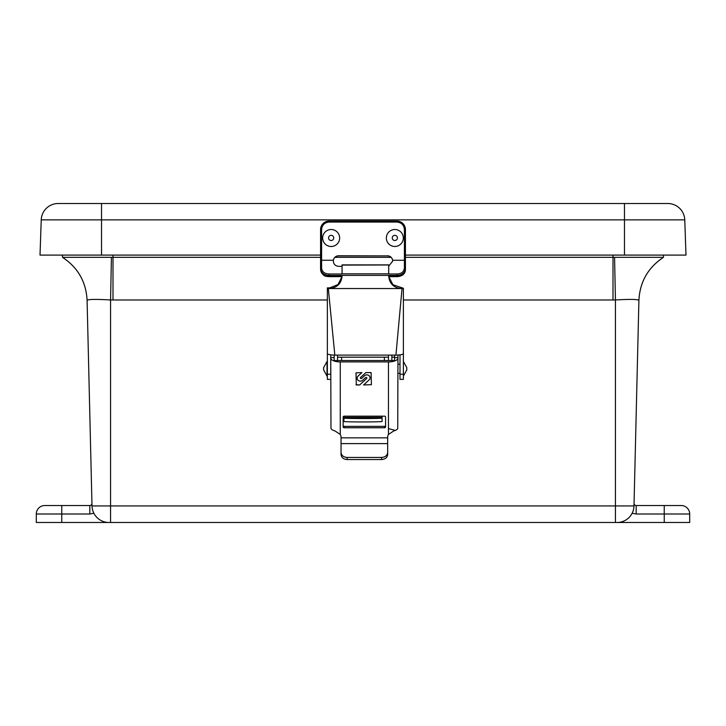 <?xml version="1.0" encoding="UTF-8"?>
<svg xmlns="http://www.w3.org/2000/svg" width="726" height="726" viewBox="0 0 726 726"><rect width="100%" height="100%" fill="white"/><g stroke="black" fill="none" stroke-linecap="round" stroke-linejoin="round"><path stroke-width="1.09" d="M689.7 514.008L636.176 514.008L636.176 505.523L681.215 505.523A8.485 8.485 0 0 1 689.7 514.008L689.7 522.493L108.973 522.493L110.561 522.493L110.561 505.931L92.002 505.931L87.093 300.301C86.122 281.851 77.936 267.531 62.536 257.34L65.748 257.34M108.973 522.493A16.97 16.97 0 0 1 92.002 505.931A16.97 16.97 0 0 0 108.973 522.493L36.3 522.493L36.3 514.008A8.485 8.485 0 0 1 44.785 505.523L61.755 505.523L44.785 505.523A8.485 8.485 0 0 0 36.3 514.008L61.755 514.008L61.755 505.523L89.824 505.523A2.124 2.124 0 0 0 91.948 503.354M633.889 507.429L633.998 505.931A16.97 16.97 0 0 1 617.027 522.493A16.97 16.97 0 0 0 633.998 505.931L110.561 505.931L110.561 299.965C96.286 299.139 88.463 299.248 87.093 300.301L87.093 300.337C86.122 281.87 77.927 267.531 62.5 257.34L62.472 255.098M634.016 504.869L634.052 503.354A2.124 2.124 0 0 0 636.176 505.523M638.907 300.301C639.878 281.851 648.064 267.531 663.464 257.34L614.568 257.34L615.439 299.965C629.714 299.139 637.537 299.248 638.907 300.301L633.998 505.931M636.638 299.647L638.717 300.074M327.362 299.983L113.002 299.983L113.002 257.34L320.574 257.34M334.967 257.34L391.033 257.34M405.426 257.34L612.998 257.34L612.998 299.983L615.439 299.965L615.439 522.493M663.528 255.098L663.464 257.34M638.907 300.337C639.878 281.87 648.073 267.531 663.5 257.34C648.073 267.531 639.878 281.87 638.907 300.337M66.756 257.34L68.879 257.34M113.002 299.983L110.561 299.965L111.432 257.34L62.5 257.34C77.927 267.531 86.122 281.87 87.093 300.337M113.002 255.098L113.002 257.34L111.432 257.34M614.568 257.34L612.998 257.34L612.998 255.098M58.198 203.507A16.97 16.97 0 0 0 41.237 219.878L101.522 219.878L101.522 203.507L58.198 203.507L667.802 203.507A16.97 16.97 0 0 1 684.763 219.878L685.988 255.098L405.426 255.098M640.105 203.507L624.478 203.507L624.478 219.878L684.763 219.878M41.237 219.878L40.012 255.098L320.574 255.098M375.732 418.094L350.268 418.094L375.732 418.094M382.076 416.161L382.076 421.488A19.076 0.454 180 0 1 363 421.942A19.076 0.454 180 0 1 343.924 421.488L343.924 416.18M382.076 418.094A19.076 0.454 180 0 1 363 418.548A19.076 0.454 180 0 1 343.924 418.094M394.563 355.096L394.563 360.532L334.151 360.532L334.151 355.087L334.151 357.6L330.757 357.6M391.849 355.096L391.849 360.532M337.545 360.532L337.545 355.096M388.455 355.096L388.455 360.532M357.138 378.173A3.203 2.922 180 0 0 362.637 380.27L365.55 377.611A0.744 0.672 0 0 1 366.594 377.611L366.63 377.638A0.744 0.672 0 0 1 366.63 378.591L359.642 384.971L356.303 384.971L355.994 372.874L361.929 372.592L358.072 376.104A3.203 2.922 180 0 0 357.138 378.173L357.138 378.146A3.203 2.922 180 0 1 358.072 376.077L361.893 372.592M360.35 377.901A0.744 0.672 0 0 1 360.568 377.429L365.859 372.592L371.095 372.592L371.403 384.689L363.572 384.971L369.117 379.907A3.203 2.922 180 0 0 368.971 375.641L368.935 375.614A3.203 2.922 180 0 0 364.552 375.741L361.639 378.409A0.744 0.672 0 0 1 360.595 378.409L360.568 378.382A0.744 0.672 0 0 1 360.35 377.901A0.744 0.672 180 0 0 360.568 378.355L360.595 378.409M343.144 417.087A1.016 0.926 0 0 1 344.16 416.161L384.553 416.161A1.016 0.926 0 0 1 385.57 417.087L385.57 426.815A1.016 0.926 0 0 1 384.553 427.75L344.16 427.75A1.016 0.926 0 0 1 343.144 426.815L343.144 417.087M343.144 425.436A1.016 0.926 180 0 0 344.16 426.362L384.553 426.362A1.016 0.926 180 0 0 385.57 425.436M388.455 434.438L388.455 361.92L340.258 361.92A9.502 3.875 0 0 1 330.757 358.045L330.974 428.549A9.502 3.875 0 0 0 331.31 429.021L331.328 429.048A9.502 3.875 0 0 0 334.931 430.926L340.258 434.438A6.107 5.581 0 0 1 341.038 437.17L341.038 437.851L387.675 437.851L387.675 437.17A6.107 5.581 0 0 1 388.455 434.438L393.782 430.926A9.502 3.875 0 0 0 397.385 429.048L397.412 429.021A9.502 3.875 0 0 0 397.739 428.549L397.957 355.041M394.563 360.532L394.563 361.013M397.957 358.045A9.502 3.875 0 0 1 388.455 361.92L388.455 363.662M388.455 364.343L388.455 365.704M388.455 367.61L388.455 368.563M388.455 369.924L388.455 370.877M388.455 372.783L388.455 374.144M388.455 374.825L388.455 378.636M388.455 378.772L388.455 381.086M388.455 381.767L388.455 383.128M388.455 385.034L388.455 387.521M388.455 391.232L388.455 391.976M388.455 395.443L388.455 396.387M388.455 402.649L388.455 403.683M388.455 405.308L388.455 407.885M388.455 408.348L388.455 409.972M388.455 415.844L388.455 417.377M388.455 417.904L388.455 419.038M388.455 419.964L388.455 420.708M388.455 422.532L388.455 423.485M388.455 424.42L388.455 424.982M388.455 425.336L388.455 428.041M388.455 428.585L394.563 430.209M387.675 437.851L387.675 454.594C387.285 457.589 385.252 459.24 381.567 459.549L347.146 459.549C343.462 459.24 341.429 457.589 341.038 454.594L341.038 437.851M355.994 384.662L359.642 384.971L366.63 378.564A0.744 0.672 180 0 0 366.848 378.101M368.935 375.614L368.935 375.587A3.203 2.922 180 0 0 364.552 375.714L361.639 378.382A0.744 0.672 0 0 1 360.595 378.382M370.06 377.81L370.06 377.838A3.203 2.922 180 0 0 368.971 375.614M363.608 384.943L371.403 384.662M387.675 443.604L341.038 443.604M387.675 452.498C387.285 455.483 385.252 457.135 381.567 457.453L347.146 457.453C343.462 457.135 341.429 455.483 341.038 452.498M340.258 428.576L340.258 426.942M340.258 425.853L340.258 424.22M340.258 423.675L340.258 422.042M340.258 420.953L340.258 419.319M340.258 418.775L340.258 417.141M340.258 416.052L340.258 414.419M340.258 413.33L340.258 411.706M340.258 411.161L340.258 409.528M340.258 408.439L340.258 406.805M340.258 406.261L340.258 404.763M340.258 399.599L340.258 397.685M340.258 397.567L340.258 396.332M340.258 380.188L340.258 378.89M340.258 378.809L340.258 377.538M340.258 366.176L340.258 365.024M394.563 357.6L397.957 357.6M400.861 288.531L403.393 288.276L403.393 353.635C402.903 354.515 400.434 354.996 395.988 355.096L334.831 355.096L328.324 288.531L328.388 289.266L327.362 289.266L327.362 353.635C327.853 354.515 330.321 354.996 334.768 355.096L334.831 355.096M402.494 288.531L402.032 288.54L395.924 355.096M328.715 288.531L402.032 288.54M330.757 379.371L327.362 379.371L327.362 353.871M327.362 288.521L327.362 289.266L327.362 287.868L327.362 288.521L328.324 288.521M403.393 288.276L392.911 284.692L388.755 276.66M406.787 367.628L406.787 369.933L406.787 367.628L403.393 361.484L403.393 289.919M403.393 353.871L403.393 379.371L399.999 379.371L399.999 354.86M330.757 354.86L330.757 374.235L327.362 374.235M403.393 374.235L399.999 374.235L399.999 379.371M341.991 276.66L338.007 284.547L329.813 287.868L327.362 287.868M342.055 275.39L342.055 276.098C341.302 283.657 337.073 287.805 329.359 288.531L329.813 287.868M401.387 287.877L401.387 288.54C393.683 287.805 389.445 283.657 388.691 276.098L388.691 275.39M401.387 288.54L329.513 288.531M342.055 265.108L342.055 273.838L388.691 273.838L388.691 264.981L342.055 265.108M388.691 264.981L342.055 264.981M323.624 367.683L323.624 369.933L323.624 367.683M323.624 367.628L327.018 361.484L327.018 376.077L323.624 369.933M392.702 261.188L392.639 260.38A5.291 5.291 -0 0 0 387.403 255.897L338.597 255.897A5.291 5.291 -0 0 0 333.361 260.38L333.316 260.825M387.403 255.779A5.291 5.291 180 0 1 392.639 260.262L404.409 260.262L404.409 229.525C403.946 225.015 401.451 222.528 396.94 222.065L329.06 222.065C324.549 222.528 322.054 225.015 321.591 229.525L321.591 260.262L333.361 260.262A5.291 5.291 180 0 1 338.597 255.779L387.403 255.897M388.691 266.179L392.702 261.07L392.639 260.262M404.409 267.867L405.426 268.266L405.426 260.298L404.409 260.262L404.409 267.867C404.055 271.751 401.569 273.784 396.94 273.983L388.691 273.983M342.055 273.983L329.06 273.983C324.431 273.784 321.945 271.742 321.591 267.867L321.591 260.262L320.574 260.298L320.574 268.266L321.591 267.867M342.055 266.333L338.597 266.333C334.995 265.907 333.243 263.874 333.361 260.262L333.298 261.07M321.591 229.525L320.574 229.561L320.574 260.298M405.426 260.298L405.426 229.561A8.485 8.476 -0 0 0 396.94 221.076L329.06 221.076A8.485 8.476 -0 0 0 320.574 229.561C321.074 224.407 323.905 221.584 329.06 221.076L396.94 221.076C402.095 221.584 404.926 224.407 405.426 229.561L404.409 229.525M329.06 276.343L329.06 276.361C323.742 276.071 320.91 273.72 320.574 269.31L320.574 268.266C320.974 272.758 323.805 275.127 329.06 275.39L329.06 273.983M342.055 276.361L329.06 276.361L329.06 275.39L396.94 275.39C402.195 275.127 405.026 272.758 405.426 268.266L405.426 269.31C405.09 273.72 402.258 276.071 396.94 276.361L396.94 273.983M339.65 238.01L339.65 237.992A8.485 8.476 180 0 1 327.09 245.452A8.485 8.476 180 0 1 326.582 230.859A8.485 8.476 180 0 1 339.65 237.992A8.485 8.476 180 0 1 327.09 245.433A8.485 8.476 180 0 1 322.68 237.992L322.68 237.992M329.767 235.75A2.577 2.577 180 0 1 333.334 236.531A2.577 2.577 180 0 1 332.553 240.088A2.577 2.577 180 0 1 328.987 239.317A2.577 2.577 180 0 1 329.767 235.75M403.32 238.01L403.32 237.992A8.485 8.476 180 0 1 395.135 246.468A8.485 8.476 180 0 1 386.35 238.001A8.485 8.476 180 0 1 394.545 229.516A8.485 8.476 180 0 1 403.32 238.01A8.485 8.476 180 0 1 395.135 246.477A8.485 8.476 180 0 1 386.35 237.992L386.35 237.992M394.926 240.497A2.577 2.577 180 0 1 392.258 238.01A2.577 2.577 180 0 1 394.744 235.342A2.577 2.577 180 0 1 397.412 237.829A2.577 2.577 180 0 1 394.926 240.497M664.245 505.523L664.245 522.493M632.292 513.273L636.176 514.008M61.755 522.493L61.755 514.008L89.824 514.008L93.845 513.218M89.824 514.008L89.824 505.523M612.998 299.983L403.393 299.983M101.522 255.098L101.522 219.878L624.478 219.878L624.478 255.098M384.381 360.532L384.381 357.183M341.619 357.183L341.619 360.532M343.924 417.377L382.076 417.377M384.553 427.75L384.553 426.362M344.16 427.75L344.16 426.362M347.146 459.549L347.146 457.453M381.567 459.549L381.567 457.453M340.258 361.92L340.258 434.438M329.06 222.065L329.06 221.076M396.94 222.065L396.94 221.076M388.7 276.361L396.94 276.343M388.691 264.89L342.055 264.89M399.999 373.364L397.957 373.364M403.393 376.077L406.787 369.933M399.999 364.198L397.957 364.198M337.545 357.183L388.455 357.183M391.849 357.183L394.563 357.183M320.574 269.31C322.707 277.477 326.709 276.243 329.06 276.66L342.046 276.66M388.709 276.66L396.94 276.66C398.746 276.615 405.48 275.853 405.426 269.31"/></g></svg>
